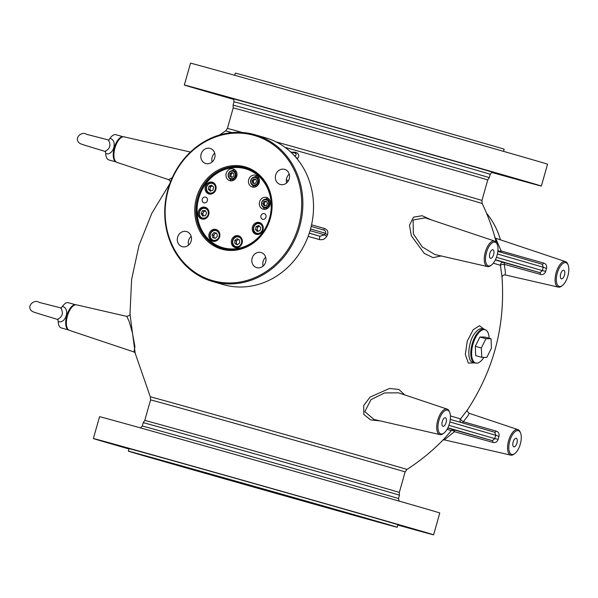 <?xml version="1.0" encoding="UTF-8"?>
<svg xmlns="http://www.w3.org/2000/svg" width="598" height="598" viewBox="0 0 598 598"><rect width="100%" height="100%" fill="white"/><g stroke="black" fill="none" stroke-linecap="round" stroke-linejoin="round"><path stroke-width="0.9" d="M502.021 277.248A76.395 68.426 -73.8 0 0 502.163 276.448M500.436 239.835A76.395 68.426 -73.8 0 0 486.563 213.277M310.063 230.626L324.617 234.842L319.952 236.232L319.227 239.521C322.584 240.179 325.095 239.095 326.755 236.285L327.487 234.7C328.481 231.703 327.42 229.61 324.318 228.429L323.712 230.051C325.476 230.693 326.037 231.762 325.357 233.235L310.541 228.944M286.382 179.692L288.348 180.865M294.844 156.198L295.076 155.869A2.616 1.48 -144.5 0 0 297.684 158.313L297.213 158.963M297.684 158.313C299.426 155.846 299.007 153.94 296.421 152.602A135.051 0.419 15.8 0 0 295.674 152.393A135.051 0.419 15.8 0 0 294.934 152.184L291.914 152.243M514.758 453.613A12.334 5.487 105.7 0 0 520.305 444.09A12.334 5.487 105.7 0 0 520.559 432.989A12.334 5.487 105.7 0 0 509.758 441.077A12.334 5.487 105.7 0 0 514.758 453.613L513.951 454.203A13.253 5.89 -74.3 0 1 510.782 455.13A13.253 5.89 -74.3 0 1 508.592 440.704A13.253 5.89 -74.3 0 1 517.958 429.626L469.116 413.278L468.099 415.558L463.3 421.747A2.616 0.658 37.9 0 1 460.55 418.936L467.561 409.742C494 369.265 505.474 324.923 501.976 276.71L500.429 265.348A2.616 0.576 171.4 0 1 500.653 265.093A2.616 0.576 171.4 0 1 504.226 264.309L505.445 272.359L505.138 274.916C503.494 274.818 502.447 275.566 501.999 277.158M406.954 469.46L405.123 471.942A132.27 0.411 -164.2 0 0 277.958 435.531A132.27 0.411 -164.2 0 0 150.576 399.913L150.315 396.84A133.354 0.411 15.8 0 1 221.679 416.649A133.354 0.411 15.8 0 1 406.954 469.46C420.813 460.512 433.438 450.07 444.837 438.132L451.273 430.665A2.616 1.316 -140.8 0 1 454.458 431.696L444.292 439.874L442.812 440.023M380.059 420.865L370.543 419.901L363.838 414.504L363.711 405.571L370.035 397.132L389.462 388.468L398.761 389.403L404.779 394.934M126.828 316.394L76.529 304.853A13.246 5.89 105.7 0 0 73.008 306.056A13.246 5.89 105.7 0 0 67.41 315.998A13.246 5.89 105.7 0 0 66.983 327.495A13.246 5.89 105.7 0 0 69.361 330.35L134.019 351.99L134.931 346.616L132.337 332.518L129.063 321.231L126.828 316.394C129.781 315.423 130.835 314.668 129.983 314.129L135.111 352.76M562.299 285.597A12.334 5.487 105.7 0 0 567.846 276.074A12.334 5.487 105.7 0 0 568.1 264.981A12.334 5.487 105.7 0 0 557.299 273.069A12.334 5.487 105.7 0 0 562.299 285.597L561.492 286.195A13.253 5.89 -74.3 0 1 558.33 287.115A13.253 5.89 -74.3 0 1 556.133 272.688A13.253 5.89 -74.3 0 1 565.499 261.61L495.637 238.228L501.176 250.988A2.616 1.338 -10.6 0 1 497.947 250.315L497.94 250.278M496.25 242.354L496.19 242.1C492.789 228.787 488.125 215.93 482.197 203.537A133.354 0.411 -164.2 0 0 296.929 150.726A133.354 0.411 -164.2 0 0 285.096 147.4M441.145 255.959L433.057 257.641L424.326 253.44L411.379 235.889L409.488 225.282L413.472 217.171L422.091 215.721L431.128 219.825M474.677 362.896L468.324 363.076L465.341 354.405L467.255 341.144L473.19 329.73L479.506 325.723L484.141 329.274M255.047 134.752L265.714 137.839A76.395 68.426 106.2 0 1 310.175 230.252A76.395 68.426 106.2 0 1 223.196 284.588L212.529 281.501A76.395 68.426 106.2 0 1 167.993 189.334A76.395 68.426 106.2 0 1 254.591 134.617A76.395 68.426 106.2 0 1 255.047 134.752A76.395 68.426 106.2 0 1 299.508 227.165A76.395 68.426 106.2 0 1 212.529 281.501M287.429 182.143L286.382 181.456M399.315 492.453L399.442 495.211A133.137 0.411 -164.2 0 0 214.473 442.483A133.137 0.411 -164.2 0 0 143.221 422.711L144.776 420.424A132.27 0.411 15.8 0 1 215.557 440.076A132.27 0.411 15.8 0 1 399.315 492.453L405.123 471.942M276.007 141.861A132.27 0.411 15.8 0 1 410.333 179.819A132.27 0.411 15.8 0 1 481.936 200.465L487.744 179.953A132.27 0.411 -164.2 0 0 360.587 143.542A132.27 0.411 -164.2 0 0 233.205 107.924L233.078 105.166A133.137 0.411 15.8 0 1 304.33 124.945A133.137 0.411 15.8 0 1 489.299 177.666L490.248 174.31C491.646 172.433 492.617 171.813 493.178 172.441L493.171 172.441M326.755 236.285A2.616 0.785 -155.3 0 1 324.617 234.842L325.357 233.235A2.616 0.807 24.9 0 0 327.487 234.7M296.421 152.602A2.616 1.151 105.7 0 1 295.345 153.238L290.501 151.832L295.352 153.238C296.518 154.082 296.436 154.964 295.076 155.869L294.343 155.659M475.687 332.182C468.055 340.449 466.298 361.356 472.936 362.403L474.887 362.949A17.462 7.767 -74.3 0 1 474.857 362.941A17.462 7.767 -74.3 0 1 470.903 350.585A17.462 7.767 -74.3 0 1 477.69 332.742A17.462 7.767 -74.3 0 1 484.343 329.334L482.392 328.78C480.329 328.272 478.101 329.401 475.687 332.182M489.119 338.229A17.312 7.699 105.7 0 0 486.279 330.313A17.312 7.699 105.7 0 0 485.083 329.7A17.312 7.699 105.7 0 0 472.973 344.209A17.312 7.699 105.7 0 0 475.657 363.008A17.312 7.699 105.7 0 0 477.055 363.128A17.312 7.699 105.7 0 0 483.917 357.357M221.499 95.673L205.734 91.173L221.499 95.673M226.418 96.801L210.646 92.309L226.418 96.801M269.19 108.687L253.417 104.194L269.19 108.687M338.356 128.144L322.584 123.651L338.356 128.144M415.386 149.963L399.614 145.464L415.386 149.963M479.633 168.285L463.869 163.792L479.633 168.285M513.891 178.211L498.127 173.719L513.891 178.211M508.98 177.075L493.208 172.583L508.98 177.075M233.444 99.328A185.522 0.576 15.8 0 1 184.334 85.021A185.522 0.576 15.8 0 1 363.008 134.984A185.522 0.576 15.8 0 1 541.362 186.053A185.522 0.576 15.8 0 1 492.042 172.508M184.334 85.021L190.515 63.179A185.522 0.576 15.8 0 1 369.19 113.142A185.522 0.576 15.8 0 1 547.544 164.211L541.362 186.053M234.722 75.296L235.335 73.143A139.685 0.434 15.8 0 1 369.863 110.757A139.685 0.434 15.8 0 1 504.151 149.208L503.546 151.361M128.981 448.971A176.791 0.546 15.8 0 1 93.37 438.543L99.552 416.701A176.791 0.546 15.8 0 1 269.818 464.31A176.791 0.546 15.8 0 1 439.777 512.979L433.602 534.821A176.791 0.546 15.8 0 1 397.805 525.044M93.37 438.543A176.791 0.546 15.8 0 1 263.636 486.152A176.791 0.546 15.8 0 1 433.602 534.821M112.446 444.008L128.211 448.5L112.446 444.008M117.358 445.144L133.122 449.636L117.358 445.144M160.129 457.029L175.894 461.521L160.129 457.029M229.296 476.486L245.06 480.979L229.296 476.486M306.326 498.298L322.09 502.791L306.326 498.298M370.581 516.62L386.345 521.12L370.581 516.62M404.839 526.546L420.603 531.046L404.839 526.546M397.849 524.887L415.685 529.91L397.864 524.835M128.361 451.169L129.078 448.65A139.685 0.434 15.8 0 1 263.606 486.264A139.685 0.434 15.8 0 1 397.894 524.715L397.184 527.234A139.685 0.434 15.8 0 1 322.427 506.491A139.685 0.434 15.8 0 1 128.361 451.169A139.685 0.434 15.8 0 1 262.888 488.783A139.685 0.434 15.8 0 1 397.184 527.234M211.318 474.296A120.482 0.374 -164.2 0 0 146.846 456.401A120.482 0.374 -164.2 0 0 262.671 489.56A120.482 0.374 -164.2 0 0 378.698 522.009A120.482 0.374 -164.2 0 0 211.318 474.296M253.978 135.35A75.52 67.641 -73.8 0 0 166.745 228.488A75.52 67.641 -73.8 0 0 279.528 260.212A75.52 67.641 -73.8 0 0 253.978 135.35M245.068 166.849A42.779 38.317 106.2 0 1 259.539 237.585A42.779 38.317 106.2 0 1 195.651 219.608A42.779 38.317 106.2 0 1 245.068 166.849M261.049 252.52A7.856 7.041 106.2 0 1 261.094 252.528A7.856 7.041 106.2 0 1 265.669 262.036A7.856 7.041 106.2 0 1 256.721 267.627A7.856 7.041 106.2 0 1 252.147 258.149A7.856 7.041 106.2 0 1 261.049 252.52M191.166 241.024A7.856 7.041 106.2 0 1 182.203 246.66A7.856 7.041 106.2 0 1 177.628 237.159A7.856 7.041 106.2 0 1 186.576 231.568A7.856 7.041 106.2 0 1 191.166 241.024M205.779 163.516A7.856 7.041 106.2 0 1 205.734 163.501A7.856 7.041 106.2 0 1 201.16 153.992A7.856 7.041 106.2 0 1 210.107 148.409A7.856 7.041 106.2 0 1 214.689 157.887A7.856 7.041 106.2 0 1 205.779 163.516M275.671 175.012A7.856 7.041 106.2 0 1 284.633 169.369A7.856 7.041 106.2 0 1 289.2 178.877A7.856 7.041 106.2 0 1 280.26 184.461A7.856 7.041 106.2 0 1 275.671 175.012M212.148 161.938A7.856 7.041 106.2 0 1 214.689 153.155M286.674 182.898A7.856 7.041 106.2 0 1 286.666 178.197A7.856 7.041 106.2 0 1 289.215 174.123M263.142 266.058A7.856 7.041 106.2 0 1 265.684 257.282M188.617 245.098A7.856 7.041 106.2 0 1 191.158 236.322M222.381 248.447A41.905 37.539 -73.8 0 0 269.885 218.427A41.905 37.539 -73.8 0 0 245.449 167.874A41.905 37.539 -73.8 0 0 245.202 167.799A41.905 37.539 -73.8 0 0 197.699 197.818A41.905 37.539 -73.8 0 0 222.127 248.372A41.905 37.539 -73.8 0 0 222.381 248.447M225.147 249.104A41.905 37.539 106.2 0 1 223.024 248.177M246.107 168.516A41.905 37.539 106.2 0 1 248.394 168.875M190.396 152.056L124.078 136.837A13.246 5.89 105.7 0 0 120.557 138.041A13.246 5.89 105.7 0 0 114.951 147.983A13.246 5.89 105.7 0 0 114.524 159.479A13.246 5.89 105.7 0 0 116.902 162.342L168.629 179.654L172.306 177.613M491.459 265.071A12.334 5.487 105.7 0 0 497.005 255.555A12.334 5.487 105.7 0 0 497.259 244.455A12.334 5.487 105.7 0 0 486.458 252.543A12.334 5.487 105.7 0 0 491.459 265.071L490.652 265.669A13.253 5.89 -74.3 0 1 487.482 266.588A13.253 5.89 -74.3 0 1 485.292 252.162A13.253 5.89 -74.3 0 1 494.658 241.084L425.185 217.836L413.106 220.004L413.353 233.908L422.255 246.877L434.768 254.494M494.658 241.084A13.253 5.89 -74.3 0 1 496.878 243.521L497.259 244.455M497.94 250.315A161.438 0.501 15.8 0 1 497.947 250.315A2.616 2.616 -70.5 0 0 498.642 251.609M565.499 261.61A13.253 5.89 -74.3 0 1 567.719 264.047L568.1 264.981M540.405 274.377C542.991 274.983 544.756 273.951 545.705 271.275L542.356 270.617L539.904 272.651A2.616 1.054 -74.3 0 1 540.405 274.377L504.226 264.309A2.616 1.054 -74.3 0 0 503.733 262.47A2.616 2.616 -71.4 0 0 500.429 265.348A168.068 0.523 -164.2 0 0 493.32 263.21M500.384 252.109A2.616 1.054 -74.3 0 0 501.176 250.988L543.612 263.06A2.616 1.054 -74.3 0 1 542.289 264.256L543.305 267.254L497.409 253.956M496.445 257.312L542.356 270.617A16.363 7.273 -74.3 0 1 543.305 267.254L546.505 268.457C547.088 265.684 546.124 263.882 543.612 263.06M495.331 259.951A170.467 0.531 15.8 0 1 503.733 262.47L539.904 272.651L495.421 259.764M443.918 433.087A12.334 5.487 105.7 0 0 449.464 423.563A12.334 5.487 105.7 0 0 449.718 412.463A12.334 5.487 105.7 0 0 438.91 420.551A12.334 5.487 105.7 0 0 443.918 433.087L443.103 433.677A13.253 5.89 -74.3 0 1 439.941 434.604A13.253 5.89 -74.3 0 1 437.751 420.177A13.253 5.89 -74.3 0 1 447.117 409.099L398.567 392.849L384.604 392.923L370.954 399.673L364.832 411.648L374.012 419.475M447.117 409.099A13.253 5.89 -74.3 0 1 449.337 411.536L449.718 412.463M450.414 415.916A171.604 0.531 15.8 0 1 460.55 418.936A2.616 2.616 -71.7 0 0 460.894 422.457M517.958 429.626A13.253 5.89 -74.3 0 1 520.178 432.062L520.559 432.989M492.864 442.393C495.443 442.998 497.207 441.959 498.164 439.291L494.815 438.633L492.363 440.666A2.616 1.054 -74.3 0 1 492.864 442.393L454.458 431.696A2.616 1.054 -74.3 0 0 453.964 429.857A2.616 2.616 -71.2 0 0 451.273 430.665A165.728 0.516 -164.2 0 0 447.035 429.364M462.433 422.906A2.616 1.054 -74.3 0 0 463.3 421.747L496.071 431.068A2.616 1.054 -74.3 0 1 494.748 432.264L495.764 435.269L449.86 421.971M448.896 425.328L494.815 438.633A16.363 7.273 -74.3 0 1 495.764 435.269L498.956 436.465C499.547 433.7 498.583 431.898 496.071 431.068M447.775 427.989A168.098 0.523 15.8 0 1 453.964 429.857L492.363 440.666L447.88 427.779M489.837 253.477A4.455 1.981 105.7 0 0 490.532 258.314A4.455 1.981 105.7 0 0 493.642 254.561A4.455 1.981 105.7 0 0 492.939 249.74A4.455 1.981 105.7 0 0 489.837 253.477M560.677 274.004A4.455 1.981 105.7 0 0 561.373 278.84A4.455 1.981 105.7 0 0 564.482 275.087A4.455 1.981 105.7 0 0 563.787 270.266A4.455 1.981 105.7 0 0 560.677 274.004M442.288 421.485A4.455 1.981 105.7 0 0 442.991 426.322A4.455 1.981 105.7 0 0 446.101 422.577A4.455 1.981 105.7 0 0 445.398 417.748A4.455 1.981 105.7 0 0 442.288 421.485M513.136 442.012A4.455 1.981 105.7 0 0 513.832 446.848A4.455 1.981 105.7 0 0 516.941 443.103A4.455 1.981 105.7 0 0 516.238 438.274A4.455 1.981 105.7 0 0 513.136 442.012M66.983 327.495L66.662 326.575A12.296 5.464 -74.3 0 1 67.066 315.901A12.296 5.464 -74.3 0 1 72.261 306.677L73.008 306.056M114.524 159.479L114.211 158.56A12.296 5.464 -74.3 0 1 114.607 147.893A12.296 5.464 -74.3 0 1 119.809 138.661L120.557 138.041M267.523 203.23L266.409 205.525L264.092 205.727L262.888 203.634L264.01 201.339L266.327 201.137L267.523 203.23M265.28 207.229A3.842 3.438 -73.8 0 0 268.181 201.272A3.842 3.438 -73.8 0 0 262.163 201.795A3.842 3.438 -73.8 0 0 265.28 207.229M265.512 207.812A4.365 3.909 -73.8 0 0 269.332 203.873A4.365 3.909 -73.8 0 0 266.648 199.306A4.365 3.909 -73.8 0 0 261.677 202.408A4.365 3.909 -73.8 0 0 264.219 207.693A4.365 3.909 -73.8 0 0 265.512 207.812M264.219 207.693L266.23 208.276A4.365 3.909 -73.8 0 0 267.523 208.396A4.365 3.909 -73.8 0 0 267.59 208.396M269.877 200.517A4.365 3.909 -73.8 0 0 268.659 199.889L266.648 199.306M264.981 205.652L264.01 203.955L262.888 203.634M264.01 203.955L265.123 201.661L264.01 201.339M266.551 201.541L265.123 201.661M266.566 201.556A2.22 1.988 -73.8 0 0 265.176 205.637M260.115 230.484L257.446 231.508L255.443 229.527L256.108 226.53L258.777 225.513L260.78 227.487L260.115 230.484M254.995 232.263A4.978 4.455 -73.8 0 0 262.477 229.4A4.978 4.455 -73.8 0 0 256.856 223.854A4.978 4.455 -73.8 0 0 254.995 232.263M262.268 224.639A5.674 5.083 -73.8 0 0 259.988 223.144A5.674 5.083 -73.8 0 0 254.008 225.992A5.674 5.083 -73.8 0 0 254.86 232.884A5.674 5.083 -73.8 0 0 256.834 234.042A5.674 5.083 -73.8 0 0 259.554 233.997M256.938 229.961L257.267 228.458A2.661 2.385 -73.8 0 0 257.94 230.948L258.209 231.217A2.661 2.385 -73.8 0 1 257.94 230.948L255.443 229.527M257.596 226.963L258.934 226.455A2.661 2.385 -73.8 0 0 257.267 228.458L257.596 226.963L256.108 226.53M259.584 226.306A2.661 2.385 -73.8 0 0 258.934 226.455L259.51 226.231M237.264 244.806L234.827 243.498L234.767 240.456L237.144 238.729L239.581 240.037L239.641 243.08L237.264 244.806M232.704 242.16A4.978 4.455 -73.8 0 0 239.536 245.838A4.978 4.455 -73.8 0 0 239.372 237.309A4.978 4.455 -73.8 0 0 232.704 242.16M241.36 237.899A5.674 5.083 -73.8 0 0 239.08 236.404A5.674 5.083 -73.8 0 0 232.375 242.302A5.674 5.083 -73.8 0 0 235.926 247.303A5.674 5.083 -73.8 0 0 238.647 247.258M234.767 240.456L236.262 240.889L236.292 242.414A2.661 2.385 -73.8 0 0 237.556 244.597L234.827 243.498M236.262 240.889L237.451 240.03A2.661 2.385 -73.8 0 0 236.292 242.414L236.322 243.932M238.699 239.566A2.661 2.385 -73.8 0 0 237.451 240.03L238.348 239.372M212.813 237.765L212.036 234.894L213.957 232.577L216.655 233.13L217.433 236.001L215.512 238.318L212.813 237.765M211.49 232.248A4.978 4.455 -73.8 0 0 213.658 240.306A4.978 4.455 -73.8 0 0 219.055 233.796A4.978 4.455 -73.8 0 0 211.49 232.248M218.89 231.576A5.674 5.083 -73.8 0 0 216.611 230.081A5.674 5.083 -73.8 0 0 211.333 231.882A5.674 5.083 -73.8 0 0 213.456 240.987A5.674 5.083 -73.8 0 0 216.177 240.942M214.263 238.064L213.531 235.328L212.036 234.894M213.957 232.577L215.452 233.011L213.531 235.328M215.452 233.011L216.693 233.265A2.661 2.385 -73.8 0 0 214.974 238.213M201.085 213.486L202.423 210.735L205.204 210.496L206.639 213.008L205.301 215.758L202.528 215.998L201.085 213.486L202.58 213.92L203.918 211.169L202.423 210.735M203.769 208.328A4.978 4.455 -73.8 0 0 200.016 216.05A4.978 4.455 -73.8 0 0 207.805 215.37A4.978 4.455 -73.8 0 0 203.769 208.328M208.022 209.375A5.674 5.083 -73.8 0 0 205.742 207.88A5.674 5.083 -73.8 0 0 204.053 207.723A5.674 5.083 -73.8 0 0 199.082 212.843A5.674 5.083 -73.8 0 0 202.58 218.786A5.674 5.083 -73.8 0 0 205.308 218.741M205.51 211.027L203.918 211.169M202.58 213.92L203.709 215.9M205.518 211.042A2.661 2.385 -73.8 0 0 203.911 215.878M208.956 186.195L211.625 185.171L213.628 187.152L212.963 190.149L210.294 191.173L208.291 189.192L208.956 186.195L210.444 186.628L212.357 185.896M214.077 184.416A4.978 4.455 -73.8 0 0 206.587 187.279A4.978 4.455 -73.8 0 0 212.215 192.825A4.978 4.455 -73.8 0 0 214.077 184.416M215.116 184.304A5.674 5.083 -73.8 0 0 214.809 183.975A5.674 5.083 -73.8 0 0 212.836 182.809A5.674 5.083 -73.8 0 0 206.377 186.845A5.674 5.083 -73.8 0 0 209.681 193.707A5.674 5.083 -73.8 0 0 212.402 193.662M210.444 186.628L209.786 189.626L211.057 190.882M209.786 189.626L208.291 189.192M212.432 185.971A2.661 2.385 -73.8 0 0 211.087 190.867M486.824 357.395L491.459 348.111L491.018 338.767L485.95 338.7L481.323 347.984L481.756 357.327L486.824 357.395M491.018 338.767L485 337.07L479.932 337.003L475.298 346.287L475.739 355.638L481.756 357.327M475.298 346.287L481.323 347.984M479.932 337.003L485.95 338.7M58.178 321.575A13.096 5.823 -74.3 0 0 61.22 327.906A13.096 5.823 -74.3 0 0 61.243 327.913L68.665 329.999A13.096 5.823 -74.3 0 1 66.707 315.849A13.096 5.823 -74.3 0 1 75.752 304.793L68.336 302.7A13.096 5.823 -74.3 0 0 62.454 306.445C70.459 308.187 65.922 324.236 58.178 321.575L57.804 319.22C62.573 316.604 63.605 312.941 60.906 308.239L62.454 306.445M105.719 153.566A13.096 5.823 -74.3 0 0 108.761 159.898A13.096 5.823 -74.3 0 0 108.784 159.905L116.206 161.991A13.096 5.823 -74.3 0 1 114.255 147.833A13.096 5.823 -74.3 0 1 123.293 136.778L115.877 134.692A13.096 5.823 -74.3 0 0 110.002 138.437C118 140.171 113.463 156.228 105.719 153.566L105.345 151.212C110.114 148.588 111.153 144.933 108.455 140.231L110.002 138.437M203.073 202.333A2.968 2.661 106.2 0 1 205.63 197.123A2.968 2.661 106.2 0 1 203.978 202.827A2.968 2.661 106.2 0 1 203.073 202.333M261.797 218.853A2.968 2.661 106.2 0 1 264.346 213.643A2.968 2.661 106.2 0 1 262.694 219.339A2.968 2.661 106.2 0 1 261.797 218.853M210.302 240.897A41.03 36.755 -73.8 0 0 270.7 212.948A41.03 36.755 -73.8 0 0 221.484 170.849A41.03 36.755 -73.8 0 0 210.302 240.897M207.043 208.276A6.115 5.472 -73.8 0 0 205.189 207.267A6.115 5.472 -73.8 0 0 198.23 211.617A6.115 5.472 -73.8 0 0 201.788 219.01A6.115 5.472 -73.8 0 0 208.328 215.758A6.115 5.472 -73.8 0 0 207.043 208.276M240.389 236.793A6.115 5.472 -73.8 0 0 238.535 235.791A6.115 5.472 -73.8 0 0 231.576 240.134A6.115 5.472 -73.8 0 0 235.134 247.527A6.115 5.472 -73.8 0 0 241.667 244.283A6.115 5.472 -73.8 0 0 240.389 236.793M261.289 223.532A6.115 5.472 -73.8 0 0 259.442 222.531A6.115 5.472 -73.8 0 0 252.483 226.874A6.115 5.472 -73.8 0 0 256.034 234.267A6.115 5.472 -73.8 0 0 262.574 231.022A6.115 5.472 -73.8 0 0 261.289 223.532M268.39 198.461A6.115 5.472 -73.8 0 0 266.536 197.452A6.115 5.472 -73.8 0 0 259.577 201.803A6.115 5.472 -73.8 0 0 263.135 209.195A6.115 5.472 -73.8 0 0 269.668 205.944A6.115 5.472 -73.8 0 0 268.39 198.461M257.514 176.261A6.115 5.472 -73.8 0 0 255.66 175.251A6.115 5.472 -73.8 0 0 248.708 179.602A6.115 5.472 -73.8 0 0 252.259 186.995A6.115 5.472 -73.8 0 0 258.799 183.743A6.115 5.472 -73.8 0 0 257.514 176.261M235.044 169.937A6.115 5.472 -73.8 0 0 233.19 168.935A6.115 5.472 -73.8 0 0 226.231 173.278A6.115 5.472 -73.8 0 0 229.789 180.671A6.115 5.472 -73.8 0 0 236.33 177.427A6.115 5.472 -73.8 0 0 235.044 169.937M214.136 183.197A6.115 5.472 -73.8 0 0 212.29 182.196A6.115 5.472 -73.8 0 0 205.331 186.539A6.115 5.472 -73.8 0 0 208.881 193.931A6.115 5.472 -73.8 0 0 215.422 190.687A6.115 5.472 -73.8 0 0 214.136 183.197M217.919 230.477A6.115 5.472 -73.8 0 0 216.065 229.468A6.115 5.472 -73.8 0 0 209.106 233.818A6.115 5.472 -73.8 0 0 212.664 241.211A6.115 5.472 -73.8 0 0 219.197 237.959A6.115 5.472 -73.8 0 0 217.919 230.477M249.553 244.851A41.471 37.143 106.2 0 1 222.807 248.118A41.471 37.143 106.2 0 1 210.234 241.3A41.471 37.143 106.2 0 1 201.541 190.508A41.471 37.143 106.2 0 1 245.89 168.457A41.471 37.143 106.2 0 1 258.463 175.266A41.471 37.143 106.2 0 1 266.745 185.515M234.782 169.727A6.115 5.472 -73.8 0 0 232.181 170.647M229.849 178.682A6.115 5.472 -73.8 0 0 231.561 180.85M257.252 176.044A6.115 5.472 -73.8 0 0 254.651 176.971M252.319 185.006A6.115 5.472 -73.8 0 0 254.03 187.174M268.121 198.244A6.115 5.472 -73.8 0 0 265.519 199.171M263.195 207.207A6.115 5.472 -73.8 0 0 264.899 209.375M231.815 172.374L233.848 173.465L233.893 176.006L231.912 177.449L229.886 176.35L229.834 173.816L231.815 172.374M235.335 174.609A3.842 3.438 -73.8 0 0 230.066 171.768A3.842 3.438 -73.8 0 0 230.193 178.353A3.842 3.438 -73.8 0 0 235.335 174.609M236.038 174.631A4.365 3.909 -73.8 0 0 233.302 170.781A4.365 3.909 -73.8 0 0 228.331 173.891A4.365 3.909 -73.8 0 0 230.873 179.168A4.365 3.909 -73.8 0 0 236.038 174.631M236.531 171.992A4.365 3.909 -73.8 0 0 235.32 171.364L233.302 170.781M230.873 179.168L232.884 179.751A4.365 3.909 -73.8 0 0 234.252 179.871M232.719 172.859L230.955 174.145L230.978 175.408A2.22 1.988 -73.8 0 0 232.136 177.285L229.886 176.35M233.041 173.031A2.22 1.988 -73.8 0 0 230.978 175.408L231 176.679M230.955 174.145L229.834 173.816M255.937 179.295L256.587 181.695L254.98 183.631L252.73 183.167L252.087 180.768L253.687 178.839L255.937 179.295M256.841 183.706A3.842 3.438 -73.8 0 0 255.167 177.486A3.842 3.438 -73.8 0 0 250.996 182.51A3.842 3.438 -73.8 0 0 256.841 183.706M257.409 184.109A4.365 3.909 -73.8 0 0 255.772 177.105A4.365 3.909 -73.8 0 0 250.801 180.207A4.365 3.909 -73.8 0 0 253.343 185.492A4.365 3.909 -73.8 0 0 257.409 184.109M259.001 178.316A4.365 3.909 -73.8 0 0 257.79 177.688L255.772 177.105M253.343 185.492L255.361 186.075A4.365 3.909 -73.8 0 0 256.721 186.195M253.821 183.392L253.201 181.097L252.087 180.768M254.434 183.519A2.22 1.988 -73.8 0 1 255.966 179.4L254.808 179.161L253.201 181.097M254.808 179.161L253.687 178.839M319.227 239.521A177.135 0.553 -164.2 0 0 308.142 236.389M311.558 224.826A173.203 0.538 15.8 0 1 324.318 228.429M231.964 132.592A133.354 0.411 -164.2 0 0 225.566 130.917L219.429 135.036M225.566 130.917L227.397 128.435A132.27 0.411 15.8 0 1 242.407 132.487M311.192 226.425L323.69 230.043L311.192 226.425M309.256 233.213A179.647 0.561 15.8 0 1 319.952 236.232L309.278 233.145M294.934 152.184A2.616 1.181 -74.3 0 1 293.939 152.834M233.078 105.166L234.027 101.802A133.137 0.411 15.8 0 1 362.253 137.66A133.137 0.411 15.8 0 1 490.248 174.31M232.57 98.7A135.761 0.419 15.8 0 1 362.971 135.133A135.761 0.419 15.8 0 1 493.118 172.433M143.221 422.711L142.272 426.068A133.137 0.411 15.8 0 1 270.49 461.925A133.137 0.411 15.8 0 1 398.492 498.575L399.442 495.211M542.296 264.256L497.842 251.377L542.281 264.256M546.505 268.457A13.747 6.115 105.7 0 0 546.071 269.855A13.747 6.115 105.7 0 0 545.705 271.275M494.755 432.272L450.294 419.385L494.74 432.264M498.956 436.465A13.747 6.115 105.7 0 0 498.53 437.871A13.747 6.115 105.7 0 0 498.164 439.291M150.315 396.84L134.961 352.581M129.983 314.159L131.612 279.468L138.968 245.524L151.832 213.269L169.862 183.586M144.776 420.424L150.576 399.913M481.936 200.465L482.197 203.537M227.397 128.435L233.205 107.924M487.744 179.953L489.299 177.666M477.055 363.128L474.887 362.949M486.279 330.313L484.343 329.334M234.027 101.802C233.818 99.477 233.317 98.438 232.51 98.677M142.272 426.068L140.403 427.891M399.128 501.102L398.492 498.575M168.629 179.654L170.176 181.059L170.4 182.158M487.482 266.588L434.724 254.486M495.637 238.228L494.695 237.6M558.33 287.115L505.138 274.916M134.019 351.99L135.185 352.872M439.941 434.604L373.967 419.467M469.116 413.278C467.3 411.671 466.799 410.46 467.621 409.652L467.561 409.742M510.782 455.13L444.292 439.874M261.266 223.517L259.988 223.144M258.112 234.416L256.834 234.042M240.366 236.778L239.08 236.404M237.204 247.677L235.926 247.303M217.889 230.454L216.611 230.081M214.734 241.353L213.456 240.987M207.02 208.254L205.742 207.88M203.866 219.152L202.58 218.786M214.114 183.182L212.836 182.809M210.959 194.081L209.681 193.707M58.156 319.631C47.758 316.357 33.585 312.365 32.314 311.416C25.565 306.684 34.056 298.701 39.191 302.386L61.415 308.082M105.697 151.623C95.299 148.349 81.126 144.35 79.855 143.4C73.106 138.669 81.597 130.685 86.732 134.371L108.956 140.067M250.517 169.795L245.89 168.457M227.442 249.456L222.807 248.118"/></g></svg>
